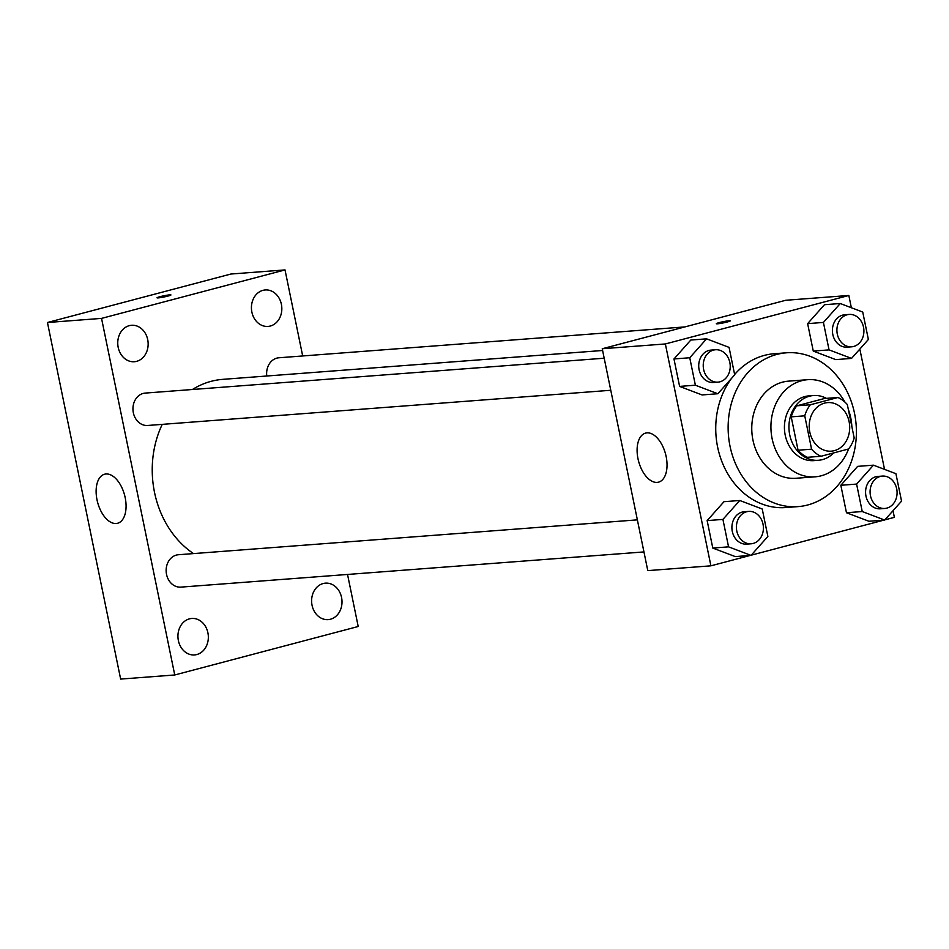 <?xml version="1.0" encoding="UTF-8"?>
<svg xmlns="http://www.w3.org/2000/svg" width="949" height="949" viewBox="0 0 949 949"><rect width="100%" height="100%" fill="white"/><g stroke="black" fill="none" stroke-linecap="round" stroke-linejoin="round"><path stroke-width="1.42" d="M824.574 403.111A24.354 20.226 -94.3 0 1 827.611 402.601A24.354 20.226 -94.3 0 1 849.628 425.354A24.354 20.226 -94.3 0 1 831.3 451.166A24.354 20.226 -94.3 0 1 809.485 430.253A24.354 20.226 -94.3 0 1 824.574 403.111M804.74 415.828L811.585 449.185A31.436 26.109 -94.3 0 0 820.956 456.279L848.536 448.996A31.436 26.109 -94.3 0 0 854.183 437.928L847.327 404.582A31.436 26.109 -94.3 0 0 837.967 397.489L810.375 404.772A31.436 26.109 -94.3 0 0 804.74 415.828L791.217 416.86L798.062 450.217L811.585 449.185M837.967 397.489L824.444 398.509L796.852 405.804L810.375 404.772M820.956 456.279L807.433 457.311A31.436 26.109 -94.3 0 1 798.062 450.217M791.217 416.86A31.436 26.109 -94.3 0 1 796.852 405.804M826.389 398.366A32.468 26.975 85.7 0 0 813.471 395.531A32.468 26.975 85.7 0 0 789.046 429.956A32.468 26.975 85.7 0 0 818.394 460.289A32.468 26.975 85.7 0 0 833.732 452.898M818.394 460.289L813.886 460.633A32.468 26.975 -94.3 0 1 784.799 432.744A32.468 26.975 -94.3 0 1 804.918 396.552A32.468 26.975 -94.3 0 1 808.963 395.875L813.471 395.531M851.858 426.635A48.707 40.451 85.7 0 0 850.743 417.868A48.707 40.451 85.7 0 0 848.323 409.434M844.99 402.162A48.707 40.451 85.7 0 0 807.729 379.683A48.707 40.451 85.7 0 0 771.086 431.321A48.707 40.451 85.7 0 0 815.12 476.825A48.707 40.451 85.7 0 0 848.548 448.972M807.729 379.683L788.572 381.142A48.707 40.451 85.7 0 0 751.928 432.78A48.707 40.451 85.7 0 0 795.962 478.272L815.12 476.825M854.515 413.266A77.118 64.058 85.7 0 0 786.424 352.803A77.118 64.058 85.7 0 0 728.393 434.559A77.118 64.058 85.7 0 0 798.109 506.612A77.118 64.058 85.7 0 0 854.515 413.266M798.109 506.612L785.713 507.549A77.118 64.058 -94.3 0 1 722.735 463.705A77.118 64.058 -94.3 0 1 731.608 378.295M734.633 374.511A77.118 64.058 -94.3 0 1 764.419 355.377A77.118 64.058 -94.3 0 1 774.028 353.752L786.424 352.803M873.436 465.164L857.659 466.362L840.826 485.283L846.461 512.733L868.928 521.262L884.705 520.064L901.55 501.143L895.915 473.693L873.436 465.164L856.603 484.085L862.238 511.535L884.705 520.064M739.769 500.491L723.992 501.689L707.147 520.61L712.782 548.059L735.261 556.588L751.039 555.39L767.871 536.47L762.237 509.02L739.769 500.491L722.924 519.4L728.559 546.849L751.039 555.39M851.348 307.725L848.833 295.471L665.356 343.953L710.908 565.829L750.161 555.45M751.228 555.177L883.839 520.135M884.895 519.85L894.373 517.347L893.021 510.728M884.527 469.375L859.841 349.078M840.256 303.514L824.479 304.712L807.635 323.633L813.269 351.083L835.749 359.612L851.526 358.414L868.371 339.493L862.736 312.043L840.256 303.514L823.424 322.435L829.058 349.884L851.526 358.414M706.59 338.84L690.813 340.039L673.968 358.959L679.603 386.409L702.082 394.938L717.859 393.74L734.692 374.819L729.057 347.37L706.59 338.84L689.745 357.749L695.38 385.199L717.859 393.74M710.908 565.829L647.787 570.622L602.247 348.746L785.725 300.275L848.833 295.471M602.247 348.746L665.356 343.953M646.981 432.863A25.374 13.962 75.2 0 1 665.878 455.306A25.374 13.962 75.2 0 1 658.547 482.151A25.374 13.962 75.2 0 1 638.57 461.202A25.374 13.962 75.2 0 1 645.593 433.1A25.374 13.962 75.2 0 1 646.981 432.863M719.342 322.577A7.106 0.605 168.4 0 1 726.471 321.094A7.106 0.605 168.4 0 1 730.244 320.857A7.106 0.605 168.4 0 1 723.411 322.874A7.106 0.605 168.4 0 1 716.329 323.716A7.106 0.605 168.4 0 1 719.342 322.577M192.433 389.505A93.358 77.545 -94.3 0 1 211.176 381.32A93.358 77.545 -94.3 0 1 222.801 379.351L602.603 350.489M193.513 553.587A93.358 77.545 -94.3 0 1 162.243 424.357M604.193 358.212L145.221 393.088A16.24 13.488 85.7 0 0 133.002 410.3A16.24 13.488 85.7 0 0 147.688 425.472L610.776 390.276M266.788 376.018A16.24 13.488 -94.3 0 1 276.871 358.117A16.24 13.488 -94.3 0 1 278.899 357.773L684.858 326.919M643.956 551.927L180.868 587.123A16.24 13.488 -94.3 0 1 166.324 573.172A16.24 13.488 -94.3 0 1 176.384 555.082A16.24 13.488 -94.3 0 1 178.4 554.738L637.372 519.862M302.684 355.958L285.02 269.919L101.543 318.389L174.746 674.976L358.212 626.494L347.536 574.453M323.146 583.54A18.28 15.184 85.7 0 0 311.818 603.908A18.28 15.184 85.7 0 0 328.2 619.614A18.28 15.184 85.7 0 0 341.948 600.231A18.28 15.184 85.7 0 0 325.424 583.149A18.28 15.184 85.7 0 0 323.146 583.54M262.968 290.347A18.28 15.184 85.7 0 0 251.639 310.726A18.28 15.184 85.7 0 0 268.009 326.42A18.28 15.184 85.7 0 0 281.77 307.037A18.28 15.184 85.7 0 0 265.245 289.955A18.28 15.184 85.7 0 0 262.968 290.347M129.289 325.661A18.28 15.184 85.7 0 0 117.961 346.041A18.28 15.184 85.7 0 0 134.343 361.735A18.28 15.184 85.7 0 0 148.091 342.364A18.28 15.184 85.7 0 0 131.567 325.282A18.28 15.184 85.7 0 0 129.289 325.661M189.468 618.855A18.28 15.184 85.7 0 0 178.139 639.235A18.28 15.184 85.7 0 0 194.521 654.929A18.28 15.184 85.7 0 0 208.282 635.545A18.28 15.184 85.7 0 0 191.745 618.463A18.28 15.184 85.7 0 0 189.468 618.855M285.02 269.919L230.927 274.024L47.45 322.506L120.642 679.081L174.746 674.976M47.45 322.506L101.543 318.389M160.037 296.681A7.106 0.605 168.4 0 1 167.166 295.186A7.106 0.605 168.4 0 1 170.939 294.949A7.106 0.605 168.4 0 1 164.106 296.966A7.106 0.605 168.4 0 1 157.024 297.808A7.106 0.605 168.4 0 1 160.037 296.681M97.012 499.815A25.374 13.962 75.2 0 1 104.615 474.215A25.374 13.962 75.2 0 1 124.604 495.176A25.374 13.962 75.2 0 1 117.581 523.267A25.374 13.962 75.2 0 1 97.012 499.815M717.954 382.139L713.446 382.471A16.24 13.488 -94.3 0 1 698.903 368.532A16.24 13.488 -94.3 0 1 708.962 350.442A16.24 13.488 -94.3 0 1 710.991 350.098L715.499 349.754A16.24 13.488 -94.3 0 1 730.172 364.926A16.24 13.488 -94.3 0 1 717.954 382.139A16.24 13.488 -94.3 0 1 703.411 368.188A16.24 13.488 -94.3 0 1 713.47 350.098A16.24 13.488 -94.3 0 1 715.499 349.754M690.813 340.039L673.968 358.959L689.745 357.749M673.968 358.959L679.603 386.409L695.38 385.199M679.603 386.409L702.082 394.938M751.145 543.789L746.638 544.121A16.24 13.488 -94.3 0 1 732.082 530.183A16.24 13.488 -94.3 0 1 742.154 512.092A16.24 13.488 -94.3 0 1 744.17 511.748L748.678 511.404A16.24 13.488 -94.3 0 1 763.352 526.576A16.24 13.488 -94.3 0 1 751.145 543.789A16.24 13.488 -94.3 0 1 736.59 529.839A16.24 13.488 -94.3 0 1 746.661 511.748A16.24 13.488 -94.3 0 1 748.678 511.404M723.992 501.689L707.147 520.61L722.924 519.4M707.147 520.61L712.782 548.059L728.559 546.849M712.782 548.059L735.261 556.588M851.633 346.812L847.125 347.156A16.24 13.488 -94.3 0 1 832.581 333.218A16.24 13.488 -94.3 0 1 842.641 315.115A16.24 13.488 -94.3 0 1 844.657 314.771L849.165 314.439A16.24 13.488 -94.3 0 1 863.851 329.6A16.24 13.488 -94.3 0 1 851.633 346.812A16.24 13.488 -94.3 0 1 837.089 332.874A16.24 13.488 -94.3 0 1 847.149 314.771A16.24 13.488 -94.3 0 1 849.165 314.439M824.479 304.712L807.635 323.633L823.424 322.435M807.635 323.633L813.269 351.083L829.058 349.884M813.269 351.083L835.749 359.612M884.812 508.462L880.304 508.806A16.24 13.488 -94.3 0 1 865.761 494.868A16.24 13.488 -94.3 0 1 875.82 476.766A16.24 13.488 -94.3 0 1 877.849 476.422L882.356 476.09A16.24 13.488 -94.3 0 1 897.03 491.25A16.24 13.488 -94.3 0 1 884.812 508.462A16.24 13.488 -94.3 0 1 870.269 494.524A16.24 13.488 -94.3 0 1 880.328 476.422A16.24 13.488 -94.3 0 1 882.356 476.09M857.659 466.362L840.826 485.283L856.603 484.085M840.826 485.283L846.461 512.733L862.238 511.535M846.461 512.733L868.928 521.262"/></g></svg>

